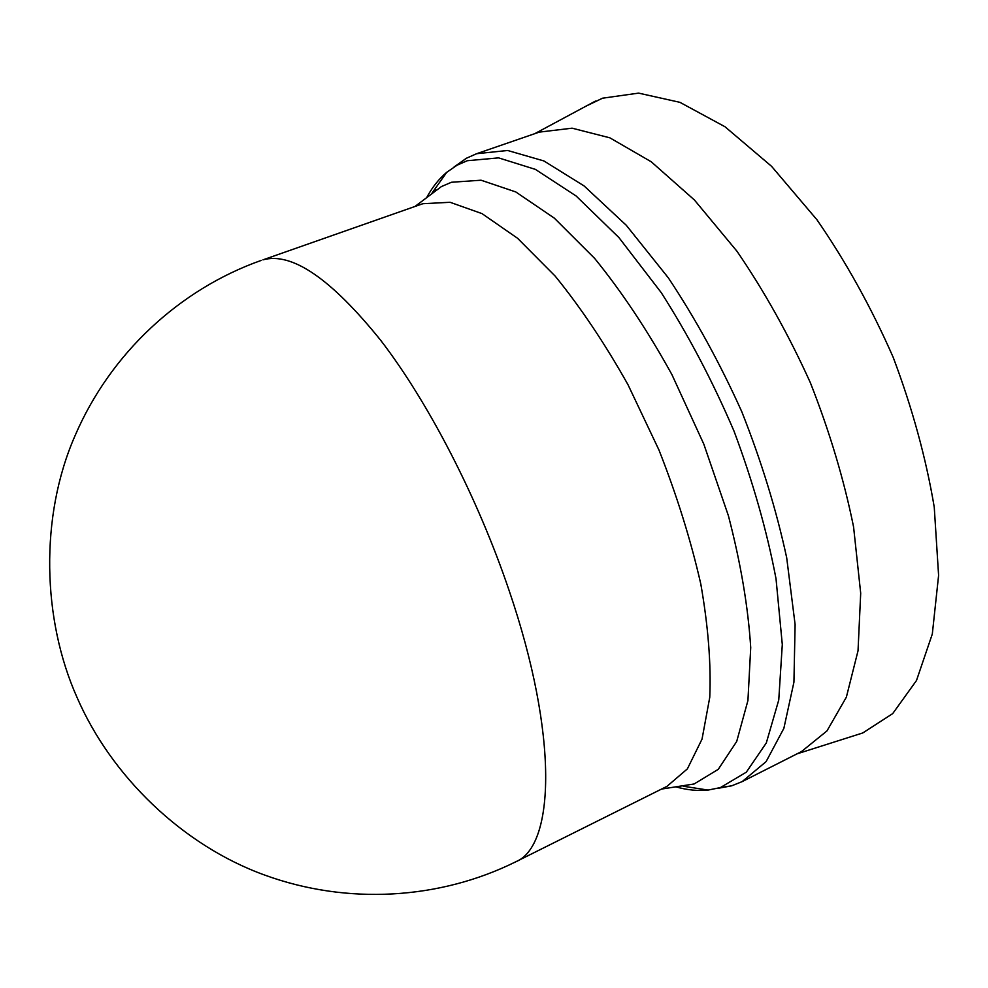 <?xml version="1.0" encoding="UTF-8"?>
<svg xmlns="http://www.w3.org/2000/svg" width="988" height="988" viewBox="0 0 988 988"><rect width="100%" height="100%" fill="white"/><g stroke="black" fill="none" stroke-linecap="round" stroke-linejoin="round"><path stroke-width="1.48" d="M515.662 861.845L666.949 786.374L687.376 768.886L702.048 739.073L709.755 697.343C711.175 663.998 708.198 626.244 700.813 584.081C690.847 540.238 676.904 495.568 658.984 450.059L627.998 384.703C604.854 343.54 580.561 307.317 555.133 276.06L517.601 238.306L482.033 213.63L450.059 202.281L422.839 203.713L262.944 259.856C291.744 251.817 330.968 278.591 380.602 340.193C428.236 402.042 477.686 497.544 509.129 590.577C558.516 735.183 555.009 846.185 515.662 861.845C439.771 899.463 347.578 905.292 264.722 875.084C182.471 845.345 111.138 776.123 76.99 697.33C42.385 619.822 39.446 516.749 75.125 435.523C110.631 353.012 179.964 289.163 261.227 260.4M677.15 786.621L694.107 783.978L718.251 769.343L736.702 741.469L747.928 700.529L750.719 647.622C748.163 607.052 740.728 563.111 728.415 515.773L703.827 444.168L671.926 374.625C647.659 330.659 621.921 291.929 594.69 258.448L554.293 218.113L515.785 191.944L481.057 180.211L451.454 182.261L441.389 186.584L427.681 196.896M675.841 786.831C687.08 790.03 697.824 791.104 708.1 790.079L720.388 787.584L746.311 772.184L766.305 742.951L778.754 700.01L782.298 644.522L776.025 578.783C766.91 530.877 752.918 481.687 734.047 431.2C712.743 381.43 688.475 335.241 661.244 292.633L618.908 237.565L576.128 195.994L535.36 169.368L498.582 157.87L467.213 160.735L457.098 165.194L446.761 172.283C438.857 178.939 432.151 187.411 426.618 197.699M716.992 788.523L731.762 785.793L742.161 781.619L766.108 761.625L783.867 728.341L793.932 682.165L795.105 624.49L786.695 557.763C776.333 509.82 761.365 461.149 741.803 411.749C719.993 363.3 695.49 318.655 668.308 277.813L626.281 225.276L584.069 185.917L543.919 160.958L507.659 150.485L476.611 153.708L466.311 158.29L454.06 166.984M435.93 189.98L435.251 191.203M742.161 781.619L801.441 751.609L826.981 730.91L846.37 697.145L858.029 650.783L860.696 593.232L853.583 526.962C843.962 479.476 829.55 431.41 810.37 382.739C788.819 335.08 764.354 291.25 736.986 251.261L694.403 199.971L651.24 161.773L609.831 137.814L572.089 128.181L539.287 132.12M852.533 736.208L862.783 732.948L892.695 713.62L916.481 680.534L932.314 634.012L938.6 575.399L934.253 507.19C925.991 458.037 912.295 408.056 893.164 357.261C871.268 307.453 845.876 261.635 816.99 219.818L771.566 166.317L724.994 126.748L679.942 102.344L638.581 93.119L602.557 98.195L585.995 106.161M415.071 206.393L441.389 186.584M432.201 192.808L446.761 172.283M457.098 165.194L466.311 158.29M539.362 132.096L476.549 153.733M534.73 133.689L595.48 101.072M797.069 753.832L862.783 732.948M720.388 787.584L731.762 785.793M683.239 786.226L708.1 790.079M661.552 789.066L694.107 783.978"/></g></svg>
